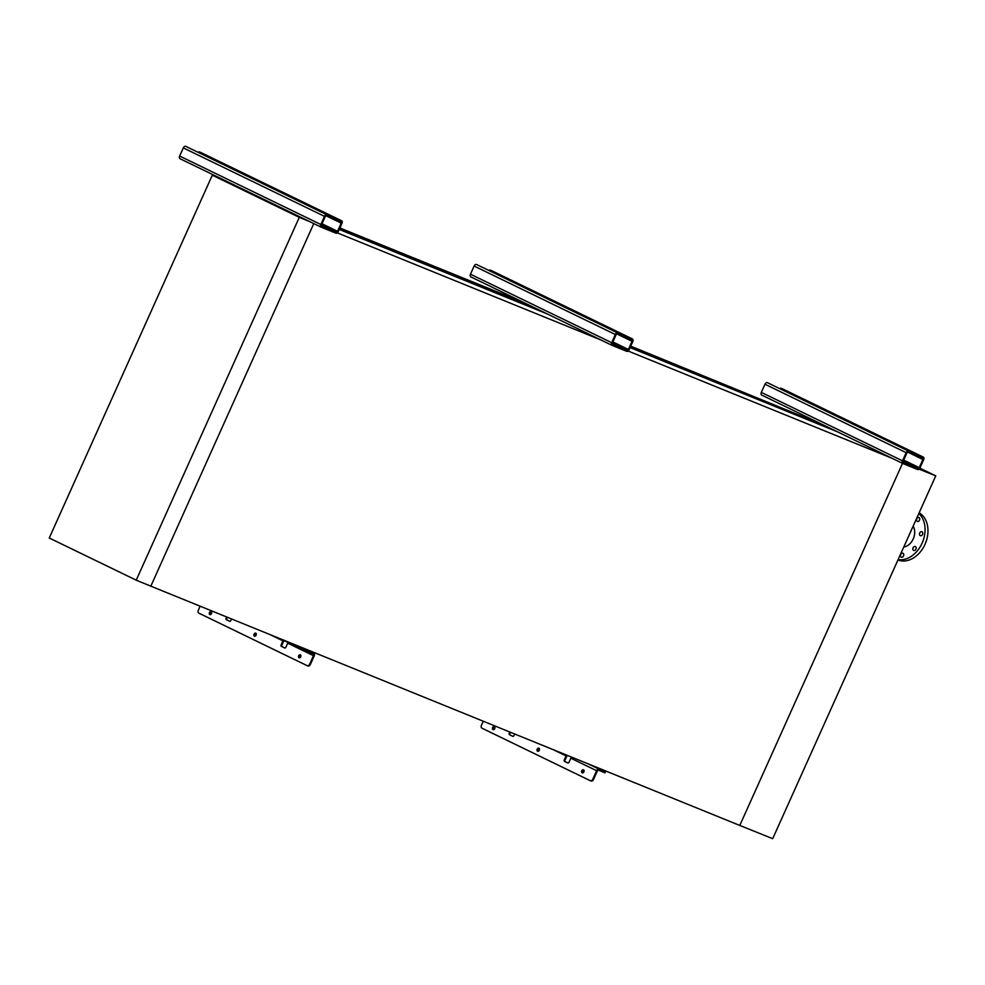<?xml version="1.0" encoding="UTF-8"?>
<svg xmlns="http://www.w3.org/2000/svg" width="985" height="985" viewBox="0 0 985 985"><rect width="100%" height="100%" fill="white"/><g stroke="black" fill="none" stroke-linecap="round" stroke-linejoin="round"><path stroke-width="1.48" d="M339.246 229.419L547.167 313.895M630.092 347.594L838.001 432.058M337.289 232.854L601.059 340.022M628.122 351.017L891.905 458.197M630.499 346.683L821.884 424.437L821.478 425.348M339.665 228.508L533.427 307.234M630.745 346.154L821.884 424.437M339.899 227.978L525.448 303.368M310.004 221.76L299.28 217.353L136.225 580.177L150.828 586.161L313.772 223.583L150.828 586.161L739.784 825.455L902.519 463.344L739.784 825.455L772.696 838.678L935.75 475.853L919.03 469.143M917.306 521.471A2.118 1.576 -67.9 0 0 918.968 517.581A2.118 1.576 -67.9 0 0 917.306 521.471M920.31 535.668A2.118 1.576 -67.9 0 0 921.972 531.765A2.118 1.576 -67.9 0 0 920.31 535.668M913.661 550.455A2.118 1.576 -67.9 0 0 915.324 546.552A2.118 1.576 -67.9 0 0 913.661 550.455M901.263 557.178A2.118 1.576 -67.9 0 0 902.925 553.274A2.118 1.576 -67.9 0 0 901.263 557.178M897.951 559.96A25.905 19.306 -67.9 0 0 925.001 544.36A25.905 19.306 -67.9 0 0 919.14 512.803M898.098 559.628A25.905 19.306 -67.9 0 0 922.095 543.178A25.905 19.306 -67.9 0 0 918.82 513.517M903.787 546.983A12.719 9.481 -67.9 0 0 913.243 538.894A12.719 9.481 -67.9 0 0 913.144 526.162M919.855 468.146L935.75 475.853M136.225 580.177L49.25 538.007L212.304 175.182L221.884 179.024M299.28 217.353L212.304 175.182M903.097 461.854L906.262 463.196L903.097 461.706M909.894 451.61L909.401 452.694L908.108 452.201A1.182 0.788 115.9 0 0 906.902 452.977L903.233 461.128A1.182 0.788 115.9 0 0 903.479 462.494L918.02 468.404A1.182 0.788 115.9 0 0 919.239 467.629L922.896 459.478A1.182 0.788 115.9 0 0 922.649 458.099L918.894 456.449L919.374 455.378L923.142 457.028A2.352 1.564 -64.1 0 1 923.204 457.052A2.352 1.564 -64.1 0 1 923.622 459.773L919.965 467.924A2.352 1.564 -64.1 0 1 917.54 469.488L902.999 463.578A2.352 1.564 -64.1 0 1 902.937 463.541A2.352 1.564 -64.1 0 1 902.506 460.832L906.175 452.681A2.352 1.564 -64.1 0 1 908.601 451.118L767.389 382.66A2.352 1.564 -64.1 0 0 764.976 384.224L761.307 392.375A2.352 1.564 -64.1 0 0 761.737 395.083A2.352 1.564 -64.1 0 0 761.799 395.12L902.876 463.516M919.374 455.378L781.942 388.57A2.352 1.564 -64.1 0 1 782.004 388.595A2.352 1.564 -64.1 0 1 782.065 388.632M918.894 456.449L909.721 452.004M538.93 748.218A1.65 1.231 112.1 0 1 537.576 751.223A1.65 1.231 112.1 0 1 538.93 748.218M583.514 769.839A1.65 1.231 112.1 0 1 582.16 772.843A1.65 1.231 112.1 0 1 583.514 769.839M494.335 726.598A1.65 1.231 112.1 0 1 492.98 729.602A1.65 1.231 112.1 0 1 494.335 726.598M571.312 757.009L571.583 757.145A2.352 1.564 115.9 0 0 570.832 758.204L568.998 762.279A1.182 0.874 112.1 0 1 567.729 762.969L564.565 761.442A1.182 0.874 112.1 0 1 564.257 759.977L566.092 755.901A2.352 1.564 -64.1 0 1 566.597 755.101M483.266 721.242L481.431 725.317A2.352 1.761 -67.9 0 0 482.047 728.223L590.2 780.662A2.352 1.761 -67.9 0 0 592.748 779.283L596.615 770.701A2.352 1.564 -64.1 0 1 599.028 769.137L605.479 771.735L595.309 766.761M514.699 734.01L513.973 735.598A1.182 0.874 112.1 0 1 512.705 736.288L509.54 734.761A1.182 0.874 112.1 0 1 509.233 733.308L509.811 732.027M583.797 770.048A1.65 1.231 -67.9 0 0 582.615 772.942M605.479 771.735L604.999 772.806L598.548 770.221A1.182 0.788 115.9 0 0 597.341 770.996L593.475 779.578A2.352 1.761 112.1 0 1 590.926 780.957L590.36 780.736M510.538 732.323L509.959 733.603A1.182 0.874 -67.9 0 0 510.267 735.056L512.951 736.361M567.495 755.458A1.182 0.788 115.9 0 0 566.818 756.197L564.984 760.272A1.182 0.874 -67.9 0 0 565.292 761.737L567.988 763.03M494.605 726.807A1.65 1.231 -67.9 0 0 493.436 729.7M539.201 748.428A1.65 1.231 -67.9 0 0 538.019 751.321M612.251 343.679L615.416 345.033L612.251 343.531M619.048 333.447L618.568 334.518L617.275 334.026A1.182 0.788 115.9 0 0 616.056 334.802L612.399 342.965A1.182 0.788 115.9 0 0 612.645 344.331L627.186 350.241A1.182 0.788 115.9 0 0 628.393 349.466L632.062 341.302A1.182 0.788 115.9 0 0 631.841 339.948L628.048 338.286L628.529 337.202L632.296 338.865A2.352 1.564 -64.1 0 1 632.358 338.889A2.352 1.564 -64.1 0 1 632.789 341.598L629.119 349.761A2.352 1.564 -64.1 0 1 626.694 351.313L612.153 345.403A2.352 1.564 -64.1 0 1 612.091 345.378A2.352 1.564 -64.1 0 1 611.673 342.669L615.329 334.506A2.352 1.564 -64.1 0 1 617.755 332.955L476.555 264.497A2.352 1.564 -64.1 0 0 474.13 266.048L470.473 274.212A2.352 1.564 -64.1 0 0 470.892 276.92A2.352 1.564 -64.1 0 0 470.953 276.945L612.03 345.341M628.529 337.202L491.096 270.407A2.352 1.564 -64.1 0 1 491.158 270.432A2.352 1.564 -64.1 0 1 491.219 270.456M628.048 338.286L618.875 333.829M321.406 225.516L324.582 226.858L321.406 225.368M328.202 215.272L327.722 216.355L326.429 215.863A1.182 0.788 115.9 0 0 325.222 216.638L321.553 224.789A1.182 0.788 115.9 0 0 321.8 226.156L336.341 232.066A1.182 0.788 115.9 0 0 337.547 231.29L341.216 223.139A1.182 0.788 115.9 0 0 340.97 221.76L337.215 220.111L337.695 219.039L341.45 220.689A2.352 1.564 -64.1 0 1 341.512 220.714A2.352 1.564 -64.1 0 1 341.943 223.435L338.274 231.586A2.352 1.564 -64.1 0 1 335.86 233.15L321.319 227.239A2.352 1.564 -64.1 0 1 321.258 227.203A2.352 1.564 -64.1 0 1 320.827 224.494L324.496 216.343A2.352 1.564 -64.1 0 1 326.909 214.779L185.709 146.322A2.352 1.564 -64.1 0 0 183.296 147.885L179.627 156.036A2.352 1.564 -64.1 0 0 180.058 158.745A2.352 1.564 -64.1 0 0 180.12 158.782L321.196 227.178M337.695 219.039L200.25 152.232A2.352 1.564 -64.1 0 1 200.312 152.256A2.352 1.564 -64.1 0 1 200.374 152.293M337.215 220.111L328.03 215.666M209.854 614.566A1.65 1.231 -67.9 0 0 211.147 611.537A1.65 1.231 -67.9 0 0 209.854 614.566M299.034 657.808A1.65 1.231 -67.9 0 0 300.326 654.779A1.65 1.231 -67.9 0 0 299.034 657.808M254.438 636.187A1.65 1.231 -67.9 0 0 255.731 633.158A1.65 1.231 -67.9 0 0 254.438 636.187M283.101 640.262A1.182 0.788 -64.1 0 1 282.954 640.866L281.119 644.941A1.182 0.874 -67.9 0 0 281.427 646.394L284.591 647.933A1.182 0.874 -67.9 0 0 285.872 647.243L287.706 643.168A1.182 0.788 115.9 0 0 287.842 642.565M284.85 647.995L282.166 646.689A1.182 0.874 112.1 0 1 281.858 645.237L283.68 641.161A2.352 1.564 115.9 0 0 283.877 640.632M200.127 606.206L198.305 610.281A2.352 1.761 -67.9 0 0 198.921 613.187L307.074 665.626A2.352 1.761 -67.9 0 0 309.61 664.247L313.476 655.665A1.182 0.788 115.9 0 0 313.23 654.286L278.656 638.108M304.303 650.543L304.784 649.472L295.303 644.867M226.673 616.979L226.094 618.26A1.182 0.874 -67.9 0 0 226.402 619.725L229.567 621.252A1.182 0.874 -67.9 0 0 230.847 620.562L231.561 618.974M304.784 649.472L313.71 653.215A2.352 1.564 -64.1 0 1 313.772 653.24A2.352 1.564 -64.1 0 1 314.203 655.961L310.349 664.543A2.352 1.761 112.1 0 1 307.8 665.922L307.234 665.688M229.825 621.326L227.129 620.021A1.182 0.874 112.1 0 1 226.821 618.555L227.4 617.275M210.298 614.665A1.65 1.231 112.1 0 1 211.479 611.771M299.477 657.894A1.65 1.231 112.1 0 1 300.659 655M254.893 636.285A1.65 1.231 112.1 0 1 256.063 633.392M908.601 451.118L767.389 382.66M906.175 452.681L764.976 384.224M902.506 460.832L761.307 392.375M923.142 457.028L781.942 388.57M781.339 388.447L781.043 389.112M922.896 459.478L907.825 452.164M919.239 467.629L903.701 460.106M918.02 468.404L903.196 461.226M922.416 456.732L921.923 457.803M908.835 452.497L909.327 451.413M599.028 769.137L587.959 763.769M596.615 770.701L570.832 758.204M566.092 755.901L553.213 749.659M604.433 772.609L604.913 771.538M592.748 779.283L593.475 779.578M510.267 735.056L509.54 734.761M509.959 733.603L509.233 733.308M565.292 761.737L564.565 761.442M564.984 760.272L564.257 759.977M617.755 332.955L476.555 264.497M615.329 334.506L474.13 266.048M611.673 342.669L470.473 274.212M632.296 338.865L491.096 270.407M490.493 270.284L490.198 270.937M632.062 341.302L616.979 333.989M628.393 349.466L612.855 341.93M627.186 350.241L612.362 343.051M631.57 338.569L631.089 339.64M618.001 334.321L618.481 333.25M326.909 214.779L185.709 146.322M324.496 216.343L183.296 147.885M320.827 224.494L179.627 156.036M341.45 220.689L200.25 152.232M199.647 152.109L199.352 152.773M341.216 223.139L326.133 215.826M337.547 231.29L322.021 223.767M336.341 232.066L321.516 224.888M340.724 220.394L340.244 221.465M327.155 216.158L327.636 215.075M282.954 640.866L270.075 634.623M313.476 655.665L287.706 643.168M313.71 653.215L302.641 647.847M309.61 664.247L310.349 664.543M307.825 650.826L307.345 651.898M226.094 618.26L226.821 618.555M226.402 619.725L227.129 620.021M281.119 644.941L281.858 645.237M281.427 646.394L282.166 646.689M902.937 463.541L761.737 395.083M923.204 457.052L782.004 388.595M780.637 388.078L780.329 388.767M591.012 780.994L590.286 780.699M612.091 345.378L470.892 276.92M632.358 338.889L491.158 270.432M489.804 269.902L489.496 270.592M321.258 227.203L180.058 158.745M341.512 220.714L200.312 152.256M198.958 151.739L198.65 152.429M313.772 653.24L302.678 647.859M307.148 665.663L307.874 665.958"/></g></svg>
